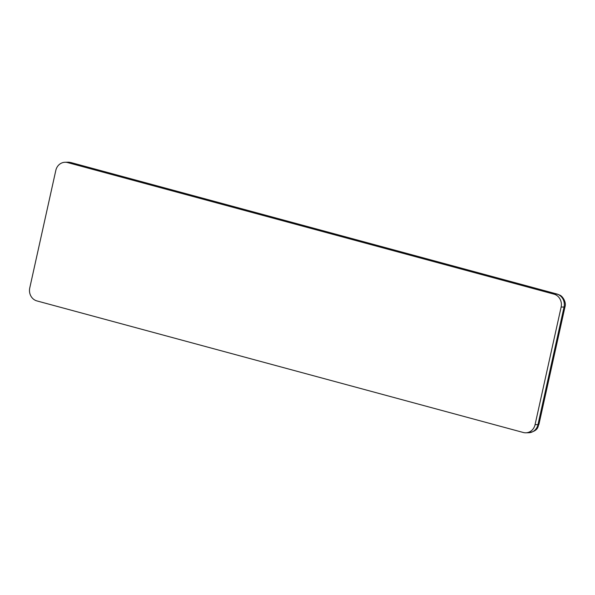 <?xml version="1.0" encoding="UTF-8"?>
<svg xmlns="http://www.w3.org/2000/svg" width="595" height="595" viewBox="0 0 595 595"><rect width="100%" height="100%" fill="white"/><g stroke="black" fill="none" stroke-linecap="round" stroke-linejoin="round"><path stroke-width="0.89" d="M561.13 307.079L535.061 424.674A10.688 9.751 88.8 0 1 525.816 432.803A10.688 9.751 88.8 0 1 523.28 432.491L36.927 300.921A10.688 9.751 88.8 0 1 29.75 287.987L55.818 170.386A10.688 9.751 88.8 0 1 65.063 162.264A10.688 9.751 88.8 0 1 67.599 162.569L553.952 294.138A10.688 9.751 88.8 0 1 561.13 307.079L564.053 307.013A10.688 9.751 -91.2 0 0 556.875 294.079L553.952 294.138M525.816 432.803L528.732 432.736A10.688 9.751 -91.2 0 0 537.977 424.614L535.061 424.674M537.977 424.614L564.053 307.013A10.688 1.131 -167.5 0 0 565.012 306.767L538.936 424.361A10.688 1.131 -167.5 0 1 537.977 424.614M71.006 162.569A10.688 4.232 105.1 0 0 70.515 162.509A10.688 9.751 -91.2 0 0 67.986 162.197L71.006 162.569L557.366 294.131A10.688 4.232 105.1 0 0 556.875 294.079L70.515 162.509L67.599 162.569M65.063 162.264L67.986 162.197M538.936 424.361C537.702 426.042 539.055 430.817 528.732 432.736M557.366 294.131L559.828 295.142C562.401 296.027 566.581 302.067 565.012 306.767"/></g></svg>
